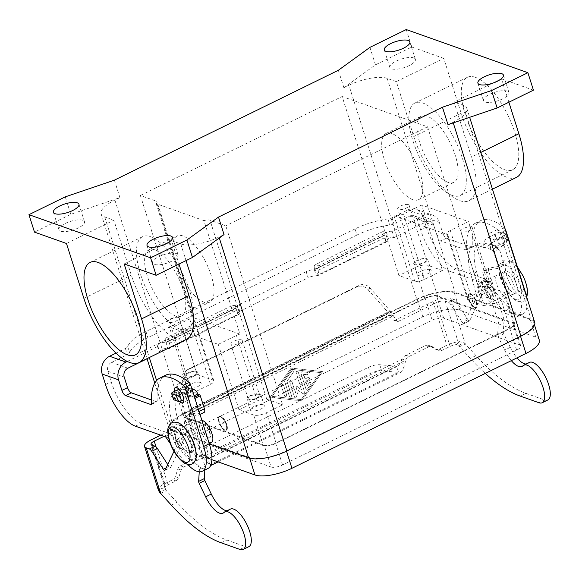<?xml version="1.0" encoding="UTF-8"?>
<svg xmlns="http://www.w3.org/2000/svg" width="579" height="579" viewBox="0 0 579 579"><rect width="100%" height="100%" fill="white"/><g stroke="black" fill="none" stroke-linecap="round" stroke-linejoin="round"><path stroke-width="0.43" stroke-dasharray="2.9 2.17" d="M179.468 401.421A8.511 3.264 63.9 0 1 174.967 393.713A8.511 3.264 63.9 0 1 174.424 391.455M188.805 393.85A8.511 3.264 -116.1 0 0 180.959 384.753A8.511 3.264 -116.1 0 0 180.619 390.941A8.511 3.264 -116.1 0 0 188.457 400.038A8.511 3.264 -116.1 0 0 188.805 393.85M503.954 239.214A8.511 3.264 63.9 0 1 503.607 245.409A8.511 3.264 63.9 0 1 495.762 236.312A8.511 3.264 63.9 0 1 496.109 230.116A8.511 3.264 63.9 0 1 503.954 239.214M490.116 239.084A8.511 3.264 -116.1 0 0 497.962 248.181A8.511 3.264 -116.1 0 0 498.302 241.986A8.511 3.264 -116.1 0 0 490.456 232.888A8.511 3.264 -116.1 0 0 490.116 239.084M176.407 253.479A13.382 4.509 -17.6 0 0 161.324 255.563A13.382 4.509 -17.6 0 0 152.552 262.967A13.382 4.509 -17.6 0 0 154.209 264.371A13.382 4.509 -17.6 0 0 169.292 262.287A13.382 4.509 -17.6 0 0 178.064 254.876A13.382 4.509 -17.6 0 0 176.407 253.479M82.826 220.288A13.382 4.509 -17.6 0 0 67.743 222.365A13.382 4.509 -17.6 0 0 58.978 229.776A13.382 4.509 -17.6 0 0 60.636 231.173A13.382 4.509 -17.6 0 0 75.719 229.096A13.382 4.509 -17.6 0 0 84.483 221.685A13.382 4.509 -17.6 0 0 82.826 220.288M413.71 57.929A13.382 4.509 -17.6 0 0 398.627 60.013A13.382 4.509 -17.6 0 0 389.862 67.425A13.382 4.509 -17.6 0 0 391.52 68.821A13.382 4.509 -17.6 0 0 406.603 66.744A13.382 4.509 -17.6 0 0 415.367 59.333A13.382 4.509 -17.6 0 0 413.71 57.929M507.291 91.127A13.382 4.509 -17.6 0 0 492.208 93.205A13.382 4.509 -17.6 0 0 483.443 100.616A13.382 4.509 -17.6 0 0 485.101 102.013A13.382 4.509 -17.6 0 0 500.184 99.935A13.382 4.509 -17.6 0 0 508.948 92.524A13.382 4.509 -17.6 0 0 507.291 91.127M470.112 293.857A7.788 2.982 63.9 0 1 475.591 300.856A7.788 2.982 63.9 0 1 475.757 307.833A7.788 2.982 63.9 0 1 474.541 307.833A7.788 2.982 63.9 0 1 469.055 300.841A7.788 2.982 63.9 0 1 468.896 293.857A7.788 2.982 63.9 0 1 470.112 293.857M470.51 293.662A7.788 2.982 63.9 0 1 475.996 300.653A7.788 2.982 63.9 0 1 476.155 307.637A7.788 2.982 63.9 0 1 474.946 307.637A7.788 2.982 63.9 0 1 469.46 300.639A7.788 2.982 63.9 0 1 469.301 293.662A7.788 2.982 63.9 0 1 470.51 293.662M472.464 301.283L472.189 300.407L472.464 301.283M485.81 281.618A12.166 4.661 63.9 0 1 494.379 292.54A12.166 4.661 63.9 0 1 494.632 303.454A12.166 4.661 63.9 0 1 492.736 303.447A12.166 4.661 63.9 0 1 484.167 292.518A12.166 4.661 63.9 0 1 483.914 281.611A12.166 4.661 63.9 0 1 485.81 281.618M505.887 296.991A12.166 4.661 -116.1 0 0 507.783 296.998A12.166 4.661 -116.1 0 0 508.275 288.154A12.166 4.661 -116.1 0 0 498.968 275.163A12.166 4.661 -116.1 0 0 497.071 275.155A12.166 4.661 -116.1 0 0 497.325 286.062A12.166 4.661 -116.1 0 0 505.887 296.991M504.613 272.391A12.166 4.661 63.9 0 1 513.928 285.382A12.166 4.661 63.9 0 1 513.435 294.226A12.166 4.661 63.9 0 1 511.539 294.219A12.166 4.661 63.9 0 1 502.97 283.29A12.166 4.661 63.9 0 1 502.717 272.383A12.166 4.661 63.9 0 1 504.613 272.391M507.038 271.204A12.166 4.661 63.9 0 1 515.6 282.125A12.166 4.661 63.9 0 1 515.853 293.039A12.166 4.661 63.9 0 1 513.964 293.032A12.166 4.661 63.9 0 1 505.395 282.103A12.166 4.661 63.9 0 1 505.141 271.196A12.166 4.661 63.9 0 1 507.038 271.204M470.647 294.096A7.295 2.794 63.9 0 1 475.793 300.653A7.295 2.794 63.9 0 1 475.945 307.203A7.295 2.794 63.9 0 1 474.809 307.196A7.295 2.794 63.9 0 1 469.663 300.639A7.295 2.794 63.9 0 1 469.511 294.096A7.295 2.794 63.9 0 1 470.647 294.096M470.691 294.081A7.295 2.794 63.9 0 1 475.829 300.639A7.295 2.794 63.9 0 1 475.981 307.181A7.295 2.794 63.9 0 1 474.845 307.181A7.295 2.794 63.9 0 1 469.707 300.624A7.295 2.794 63.9 0 1 469.555 294.074A7.295 2.794 63.9 0 1 470.691 294.081M490.985 299.256A7.295 2.794 -116.1 0 0 492.121 299.263A7.295 2.794 -116.1 0 0 491.969 292.713A7.295 2.794 -116.1 0 0 486.83 286.156A7.295 2.794 -116.1 0 0 485.694 286.156A7.295 2.794 -116.1 0 0 485.846 292.699A7.295 2.794 -116.1 0 0 490.985 299.256M487.192 285.983A7.295 2.794 63.9 0 1 492.338 292.54A7.295 2.794 63.9 0 1 492.49 299.082A7.295 2.794 63.9 0 1 491.354 299.082A7.295 2.794 63.9 0 1 486.208 292.525A7.295 2.794 63.9 0 1 486.056 285.975A7.295 2.794 63.9 0 1 487.192 285.983M225.245 430.154A7.788 2.982 63.9 0 1 219.767 423.162A7.788 2.982 63.9 0 1 219.6 416.178A7.788 2.982 63.9 0 1 220.816 416.178A7.788 2.982 63.9 0 1 226.295 423.177A7.788 2.982 63.9 0 1 226.461 430.154A7.788 2.982 63.9 0 1 225.245 430.154M224.84 430.349A7.788 2.982 63.9 0 1 219.361 423.358A7.788 2.982 63.9 0 1 219.195 416.373A7.788 2.982 63.9 0 1 220.411 416.381A7.788 2.982 63.9 0 1 225.89 423.372A7.788 2.982 63.9 0 1 226.056 430.356A7.788 2.982 63.9 0 1 224.84 430.349M222.893 422.728L223.168 423.604L222.893 422.728M211.444 442.399A12.166 4.661 63.9 0 1 209.547 442.399A12.166 4.661 63.9 0 1 200.978 431.471A12.166 4.661 63.9 0 1 200.725 420.564A12.166 4.661 63.9 0 1 201.897 420.39M189.463 427.02A12.166 4.661 -116.1 0 0 187.567 427.02A12.166 4.661 -116.1 0 0 187.82 437.927A12.166 4.661 -116.1 0 0 196.39 448.855A12.166 4.661 -116.1 0 0 198.286 448.855A12.166 4.661 -116.1 0 0 198.778 440.011A12.166 4.661 -116.1 0 0 189.463 427.02M190.744 451.627A12.166 4.661 63.9 0 1 182.175 440.699A12.166 4.661 63.9 0 1 181.922 429.792A12.166 4.661 63.9 0 1 183.818 429.792A12.166 4.661 63.9 0 1 193.125 442.783A12.166 4.661 63.9 0 1 192.633 451.627A12.166 4.661 63.9 0 1 190.744 451.627M188.32 452.814A12.166 4.661 63.9 0 1 179.751 441.886A12.166 4.661 63.9 0 1 179.497 430.979A12.166 4.661 63.9 0 1 181.393 430.979A12.166 4.661 63.9 0 1 189.963 441.907A12.166 4.661 63.9 0 1 190.216 452.814A12.166 4.661 63.9 0 1 188.32 452.814M224.703 429.915A7.295 2.794 63.9 0 1 219.564 423.358A7.295 2.794 63.9 0 1 219.412 416.815A7.295 2.794 63.9 0 1 220.548 416.815A7.295 2.794 63.9 0 1 225.687 423.372A7.295 2.794 63.9 0 1 225.839 429.915A7.295 2.794 63.9 0 1 224.703 429.915M220.512 416.837A7.295 2.794 -116.1 0 0 219.369 416.829A7.295 2.794 -116.1 0 0 219.521 423.379A7.295 2.794 -116.1 0 0 224.666 429.936A7.295 2.794 -116.1 0 0 225.803 429.936A7.295 2.794 -116.1 0 0 225.651 423.394A7.295 2.794 -116.1 0 0 220.512 416.837M208.52 437.854A7.295 2.794 63.9 0 1 203.381 431.297A7.295 2.794 63.9 0 1 203.229 424.754A7.295 2.794 63.9 0 1 204.365 424.754A7.295 2.794 63.9 0 1 209.511 431.312A7.295 2.794 63.9 0 1 209.663 437.854A7.295 2.794 63.9 0 1 208.52 437.854M208.158 438.035A7.295 2.794 63.9 0 1 203.019 431.478A7.295 2.794 63.9 0 1 202.867 424.928A7.295 2.794 63.9 0 1 204.003 424.935A7.295 2.794 63.9 0 1 209.142 431.493A7.295 2.794 63.9 0 1 209.294 438.035A7.295 2.794 63.9 0 1 208.158 438.035M478.913 286.467A5.985 2.019 162.4 0 1 478.167 285.845A5.985 2.019 162.4 0 1 482.09 282.53A5.985 2.019 162.4 0 1 488.835 281.597A5.985 2.019 162.4 0 1 489.581 282.226A5.985 2.019 162.4 0 1 485.658 285.541A5.985 2.019 162.4 0 1 478.913 286.467M471.523 227.019A5.985 2.019 -17.6 0 0 464.778 227.945A5.985 2.019 -17.6 0 0 460.855 231.26A5.985 2.019 -17.6 0 0 461.601 231.889A5.985 2.019 -17.6 0 0 468.346 230.956A5.985 2.019 -17.6 0 0 472.269 227.641A5.985 2.019 -17.6 0 0 471.523 227.019M493.388 291.982A7.295 2.461 -17.6 0 0 485.166 293.112A7.295 2.461 -17.6 0 0 480.382 297.157A7.295 2.461 -17.6 0 0 481.287 297.917A7.295 2.461 -17.6 0 0 489.516 296.788A7.295 2.461 -17.6 0 0 494.292 292.742A7.295 2.461 -17.6 0 0 493.388 291.982M477.82 287.003A7.295 2.461 162.4 0 1 476.915 286.243A7.295 2.461 162.4 0 1 481.699 282.197A7.295 2.461 162.4 0 1 489.928 281.061A7.295 2.461 162.4 0 1 490.833 281.828A7.295 2.461 162.4 0 1 486.049 285.867A7.295 2.461 162.4 0 1 477.82 287.003M185.743 376.922A5.985 2.019 162.4 0 1 184.998 376.292A5.985 2.019 162.4 0 1 188.92 372.977A5.985 2.019 162.4 0 1 195.666 372.051A5.985 2.019 162.4 0 1 196.411 372.673A5.985 2.019 162.4 0 1 192.489 375.988A5.985 2.019 162.4 0 1 185.743 376.922M178.354 317.466A5.985 2.019 -17.6 0 0 171.608 318.399A5.985 2.019 -17.6 0 0 167.686 321.714A5.985 2.019 -17.6 0 0 168.424 322.337A5.985 2.019 -17.6 0 0 175.169 321.41A5.985 2.019 -17.6 0 0 179.092 318.095A5.985 2.019 -17.6 0 0 178.354 317.466M200.218 382.429A7.295 2.461 -17.6 0 0 191.989 383.566A7.295 2.461 -17.6 0 0 187.212 387.604A7.295 2.461 -17.6 0 0 188.11 388.371A7.295 2.461 -17.6 0 0 196.339 387.235A7.295 2.461 -17.6 0 0 201.123 383.189A7.295 2.461 -17.6 0 0 200.218 382.429M184.65 377.45A7.295 2.461 162.4 0 1 183.746 376.69A7.295 2.461 162.4 0 1 188.53 372.652A7.295 2.461 162.4 0 1 196.759 371.515A7.295 2.461 162.4 0 1 197.663 372.275A7.295 2.461 162.4 0 1 192.879 376.321A7.295 2.461 162.4 0 1 184.65 377.45M248.905 399.322A5.985 2.019 162.4 0 1 248.167 398.699A5.985 2.019 162.4 0 1 252.089 395.385A5.985 2.019 162.4 0 1 258.835 394.451A5.985 2.019 162.4 0 1 259.573 395.081A5.985 2.019 162.4 0 1 255.65 398.395A5.985 2.019 162.4 0 1 248.905 399.322M241.515 339.873A5.985 2.019 -17.6 0 0 234.77 340.807A5.985 2.019 -17.6 0 0 230.847 344.121A5.985 2.019 -17.6 0 0 231.593 344.744A5.985 2.019 -17.6 0 0 238.338 343.81A5.985 2.019 -17.6 0 0 242.261 340.503A5.985 2.019 -17.6 0 0 241.515 339.873M263.387 404.837A7.295 2.461 -17.6 0 0 255.158 405.973A7.295 2.461 -17.6 0 0 250.374 410.012A7.295 2.461 -17.6 0 0 251.279 410.779A7.295 2.461 -17.6 0 0 259.508 409.642A7.295 2.461 -17.6 0 0 264.292 405.597A7.295 2.461 -17.6 0 0 263.387 404.837M247.819 399.857A7.295 2.461 162.4 0 1 246.915 399.097A7.295 2.461 162.4 0 1 251.691 395.052A7.295 2.461 162.4 0 1 259.92 393.923A7.295 2.461 162.4 0 1 260.825 394.683A7.295 2.461 162.4 0 1 256.041 398.721A7.295 2.461 162.4 0 1 247.819 399.857M415.744 264.06A5.985 2.019 162.4 0 1 415.005 263.438A5.985 2.019 162.4 0 1 418.928 260.123A5.985 2.019 162.4 0 1 425.674 259.189A5.985 2.019 162.4 0 1 426.412 259.819A5.985 2.019 162.4 0 1 422.489 263.134A5.985 2.019 162.4 0 1 415.744 264.06M408.361 204.611A5.985 2.019 -17.6 0 0 401.616 205.545A5.985 2.019 -17.6 0 0 397.693 208.86A5.985 2.019 -17.6 0 0 398.432 209.482A5.985 2.019 -17.6 0 0 405.177 208.549A5.985 2.019 -17.6 0 0 409.1 205.241A5.985 2.019 -17.6 0 0 408.361 204.611M430.226 269.575A7.295 2.461 -17.6 0 0 421.997 270.711A7.295 2.461 -17.6 0 0 417.213 274.75A7.295 2.461 -17.6 0 0 418.118 275.517A7.295 2.461 -17.6 0 0 426.347 274.381A7.295 2.461 -17.6 0 0 431.131 270.335A7.295 2.461 -17.6 0 0 430.226 269.575M414.658 264.596A7.295 2.461 162.4 0 1 413.753 263.836A7.295 2.461 162.4 0 1 418.537 259.79A7.295 2.461 162.4 0 1 426.759 258.661A7.295 2.461 162.4 0 1 427.664 259.421A7.295 2.461 162.4 0 1 422.887 263.459A7.295 2.461 162.4 0 1 414.658 264.596M452.228 195.456A51.48 19.715 63.9 0 1 415.975 149.208A51.48 19.715 63.9 0 1 414.897 103.04A51.48 19.715 63.9 0 1 422.923 103.062A51.48 19.715 63.9 0 1 459.176 149.31A51.48 19.715 63.9 0 1 460.254 195.47A51.48 19.715 63.9 0 1 452.228 195.456M475.381 77.325A51.48 19.715 -116.1 0 0 467.354 77.304A51.48 19.715 -116.1 0 0 468.433 123.472A51.48 19.715 -116.1 0 0 504.685 169.719A51.48 19.715 -116.1 0 0 512.712 169.734A51.48 19.715 -116.1 0 0 511.633 123.566A51.48 19.715 -116.1 0 0 475.381 77.325M412.769 199.683A36.882 14.12 63.9 0 1 386.794 166.549A36.882 14.12 63.9 0 1 386.019 133.474A36.882 14.12 63.9 0 1 391.766 133.481A36.882 14.12 63.9 0 1 417.741 166.614A36.882 14.12 63.9 0 1 418.516 199.69A36.882 14.12 63.9 0 1 412.769 199.683M448.074 182.356A36.882 14.12 63.9 0 1 422.098 149.223A36.882 14.12 63.9 0 1 421.331 116.147A36.882 14.12 63.9 0 1 427.078 116.162A36.882 14.12 63.9 0 1 453.053 149.295A36.882 14.12 63.9 0 1 453.82 182.371A36.882 14.12 63.9 0 1 448.074 182.356M179.852 329.096A51.48 19.715 63.9 0 1 143.599 282.856A51.48 19.715 63.9 0 1 142.521 236.688A51.48 19.715 63.9 0 1 150.547 236.71A51.48 19.715 63.9 0 1 186.8 282.95A51.48 19.715 63.9 0 1 187.878 329.118A51.48 19.715 63.9 0 1 179.852 329.096M175.698 316.004A36.882 14.12 63.9 0 1 149.722 282.87A36.882 14.12 63.9 0 1 148.955 249.795A36.882 14.12 63.9 0 1 154.702 249.802A36.882 14.12 63.9 0 1 180.677 282.936A36.882 14.12 63.9 0 1 181.444 316.011A36.882 14.12 63.9 0 1 175.698 316.004M203.946 302.144A36.882 14.12 63.9 0 1 177.97 269.011A36.882 14.12 63.9 0 1 177.196 235.935A36.882 14.12 63.9 0 1 182.95 235.942A36.882 14.12 63.9 0 1 208.918 269.076A36.882 14.12 63.9 0 1 209.692 302.151A36.882 14.12 63.9 0 1 203.946 302.144M186.583 339.236A59.992 22.972 63.9 0 1 131.31 275.148L113.882 220.215L66.469 243.477M124.159 263.944L171.579 240.683L178.998 264.075M171.579 240.683L180.749 243.933A29.196 9.843 -17.6 0 0 218.992 237.035L224.037 234.56M114.389 180.163L119.933 197.627L70.804 214.317L34.494 232.136M119.933 197.627L114.888 200.102A29.196 9.843 -17.6 0 0 101.101 213.912A29.196 9.843 -17.6 0 0 104.712 216.966L113.882 220.215M516.461 177.377A59.992 22.972 63.9 0 1 461.188 113.289L443.76 58.356L396.347 81.625L413.775 136.55A59.992 22.972 -116.1 0 0 469.048 200.645A59.992 22.972 -116.1 0 0 471.465 157.018L454.037 102.085L501.45 78.824L508.876 102.215M443.76 58.356L411.785 47.015L375.467 64.834L343.883 87.74L348.927 85.272L416.8 299.227L182.761 414.057A29.196 9.843 -17.6 0 0 168.967 427.867A29.196 9.843 -17.6 0 0 172.585 430.921L209.374 443.97M406.241 29.551L411.785 47.015M533.433 90.165L501.45 78.824M447.994 124.673L453.039 122.198A29.196 9.843 -17.6 0 0 466.826 108.389A29.196 9.843 -17.6 0 0 463.207 105.342L454.037 102.085M534.699 322.344A29.196 9.843 -17.6 0 0 531.081 319.297L455.051 292.323A29.196 9.843 -17.6 0 0 416.8 299.227M396.347 81.625L387.177 78.368A29.196 9.843 -17.6 0 0 348.927 85.272M156.192 203.67L192.206 317.198A7.295 2.461 162.4 0 1 189.644 318.848L171.493 327.757L218.276 344.353L236.435 335.444A7.295 2.461 162.4 0 1 239.93 334.126L203.924 220.599L156.192 203.67A7.295 2.461 -17.6 0 0 157.083 201.868A7.295 2.461 -17.6 0 0 156.178 201.108L140.386 195.507L197.178 374.526L181.039 382.451A9.734 3.279 -17.6 0 0 176.436 387.047A9.734 3.279 -17.6 0 0 177.644 388.068L192.264 393.257L171.493 327.757M239.93 334.126L192.206 317.198M421.671 205.002L403.512 213.912A7.295 2.461 162.4 0 1 393.952 215.634L447.762 234.727A7.295 2.461 162.4 0 1 446.858 233.959A7.295 2.461 162.4 0 1 450.303 230.507L468.462 221.598L421.671 205.002L442.45 270.502L424.291 279.411A7.295 2.461 162.4 0 1 414.73 281.133L398.938 275.532L342.146 96.505L427.541 126.794L484.326 305.821L500.466 297.903A9.734 3.279 -17.6 0 0 505.062 293.3A9.734 3.279 -17.6 0 0 503.86 292.279L489.241 287.097L468.462 221.598M192.264 393.257L210.423 384.347A7.295 2.461 -17.6 0 0 213.875 380.895A7.295 2.461 -17.6 0 0 212.971 380.128L197.178 374.526M218.276 344.353L239.055 409.852L253.674 415.034A9.734 3.279 -17.6 0 0 266.427 412.74L282.566 404.815L225.781 225.796L209.989 220.194A7.295 2.461 -17.6 0 0 203.924 220.599M263.373 445.606L187.343 418.631A9.734 3.279 162.4 0 1 186.134 417.618A9.734 3.279 162.4 0 1 190.73 413.015L424.776 298.178A9.734 3.279 162.4 0 1 437.521 295.876L513.559 322.85A9.734 3.279 162.4 0 1 514.76 323.864A9.734 3.279 162.4 0 1 510.164 328.467L276.125 443.304A9.734 3.279 162.4 0 1 263.373 445.606L253.674 415.034M442.45 270.502L427.83 265.312A9.734 3.279 -17.6 0 0 415.078 267.614L398.938 275.532M489.241 287.097L471.082 296.007A7.295 2.461 -17.6 0 0 467.629 299.459A7.295 2.461 -17.6 0 0 468.534 300.219L484.326 305.821M239.055 409.852L257.214 400.943A7.295 2.461 162.4 0 1 266.774 399.213L282.566 404.815M140.386 195.507L342.146 96.505M520.441 335.986A28.219 9.51 -17.6 0 0 533.773 322.641A28.219 9.51 -17.6 0 0 530.277 319.688L454.24 292.721A28.219 9.51 -17.6 0 0 417.271 299.394L183.225 414.224A28.219 9.51 -17.6 0 0 169.893 427.57A28.219 9.51 -17.6 0 0 173.389 430.523L249.426 457.49A28.219 9.51 -17.6 0 0 286.395 450.824L520.55 336.327M211.936 459.697L178.933 447.987A28.219 9.51 162.4 0 1 175.437 445.041A28.219 9.51 162.4 0 1 188.768 431.688L422.808 316.858A28.219 9.51 162.4 0 1 459.784 310.185L535.814 337.152A28.219 9.51 162.4 0 1 539.31 340.105M264.183 445.208L188.146 418.233A8.757 2.953 162.4 0 1 187.06 417.321A8.757 2.953 162.4 0 1 191.2 413.182L425.239 298.344A8.757 2.953 162.4 0 1 436.718 296.274L512.748 323.241A8.757 2.953 162.4 0 1 513.834 324.16A8.757 2.953 162.4 0 1 509.694 328.3L275.655 443.138A8.757 2.953 162.4 0 1 264.183 445.208L271.102 467.036A8.757 2.953 -17.6 0 0 282.581 464.966L516.62 350.136A8.757 2.953 -17.6 0 0 520.76 345.989A8.757 2.953 -17.6 0 0 519.674 345.077L443.644 318.103A8.757 2.953 -17.6 0 0 432.166 320.173L198.127 435.01A8.757 2.953 -17.6 0 0 193.987 439.15A8.757 2.953 -17.6 0 0 195.072 440.069L271.102 467.036M427.541 126.794L225.781 225.796M369.923 47.369L375.467 64.834M338.346 70.276L343.883 87.74M65.268 196.853L70.804 214.317M318.276 275.119L316.286 275.828L314.346 269.72L314.759 269.539L314.274 267.744L317.545 268.909L318.016 270.386A7.295 2.794 63.9 0 1 318.276 275.119L314.759 269.539L314.346 269.72A7.295 2.461 -17.6 0 0 306.161 271.681L308.1 277.797L241.255 310.597A7.295 2.461 162.4 0 0 237.803 314.05A7.295 2.461 162.4 0 0 237.918 314.281L238.816 314.404L239.322 313.861A7.295 2.794 -116.1 0 0 239.055 309.121L238.591 307.652A2.432 2.092 -70.5 0 0 235.877 306.457L168.294 339.62L165.015 338.454L232.606 305.292A2.432 2.092 -70.5 0 1 235.313 306.486L235.979 308.173A7.295 2.461 162.4 0 1 235.863 307.934A7.295 2.461 162.4 0 1 239.315 304.482L306.161 271.681M416.236 209.33A13.621 11.718 109.5 0 0 407.804 209.945L391.997 217.704A4.864 1.643 -17.6 0 1 387.894 218.942A38.923 13.122 162.4 0 0 355.065 228.9L357.004 235.016A38.923 13.122 162.4 0 1 389.833 225.057A4.864 1.643 -17.6 0 0 393.937 223.812L409.744 216.061A6.81 5.855 -70.5 0 1 413.956 215.75A6.81 5.855 -70.5 0 1 417.329 219.398L420.68 229.95A38.923 14.909 -116.1 0 0 450.476 271.522L480.418 282.147A2.432 0.934 63.9 0 1 481.562 283.24A97.315 37.266 -116.1 0 0 503.969 311.003A34.06 13.042 -116.1 0 0 517.431 316.655L523.083 313.883A34.06 13.042 -116.1 0 1 509.614 308.231A97.315 37.266 -116.1 0 1 487.207 280.468A2.432 0.934 63.9 0 0 486.071 279.375L456.122 268.75A38.923 14.909 -116.1 0 1 426.325 227.178L422.981 216.626A13.621 11.718 109.5 0 0 416.236 209.33L432.607 215.142A13.621 11.718 -70.5 0 0 424.175 215.757L392.229 231.426L394.169 237.542A4.864 1.643 -17.6 0 0 388.69 238.302A4.864 1.643 -17.6 0 0 385.498 240.994A4.864 1.643 -17.6 0 0 386.099 241.501L386.186 241.53A7.295 2.794 -116.1 0 0 387.329 241.537A7.295 2.794 -116.1 0 0 387.619 236.232L386.461 232.57L318.87 265.732A2.432 2.092 109.5 0 0 317.545 268.909M386.461 232.57L383.182 231.412L386.099 241.501M383.182 231.412L315.598 264.574A2.432 2.092 109.5 0 0 314.274 267.744M386.186 241.53L316.286 275.828A7.295 2.461 -17.6 0 0 308.1 277.797M432.607 215.142A13.621 11.718 -70.5 0 1 439.352 222.437L442.703 232.99L437.051 235.762L433.707 225.209A6.81 5.855 109.5 0 0 430.335 221.562A6.81 5.855 109.5 0 0 426.115 221.866L394.169 237.542M517.431 316.655A34.06 13.042 -116.1 0 0 518.806 291.888L500.104 232.939A2.432 0.934 -116.1 0 0 498.642 230.58A72.983 27.951 -116.1 0 0 475.2 223.328A72.983 27.951 -116.1 0 0 466.703 249.064A2.432 0.934 63.9 0 1 466.421 249.918A2.432 0.934 63.9 0 1 466.044 249.918L440.778 240.958A4.864 1.86 63.9 0 1 437.051 235.762M523.083 313.883A34.06 13.042 -116.1 0 0 526.072 295.145M504.931 228.517A2.432 0.934 -116.1 0 0 504.295 227.808A72.983 27.951 -116.1 0 0 480.845 220.556A72.983 27.951 -116.1 0 0 472.355 246.292A2.432 0.934 63.9 0 1 472.073 247.146A2.432 0.934 63.9 0 1 471.69 247.146L446.423 238.186A4.864 1.86 63.9 0 1 442.703 232.99M392.229 231.426A4.864 1.643 -17.6 0 0 386.75 232.186A4.864 1.643 -17.6 0 0 383.559 234.879A4.864 1.643 -17.6 0 0 384.159 235.392M355.065 228.9L145.966 331.499A38.923 13.122 -17.6 0 0 127.691 346.618A4.864 1.643 162.4 0 1 125.404 348.507L116.024 353.11M127.308 361.419L157.922 346.394A4.864 1.643 162.4 0 1 157.322 345.887A4.864 1.643 162.4 0 1 160.506 343.195A4.864 1.643 162.4 0 1 165.992 342.435L165.015 338.454M357.004 235.016L147.898 337.615A38.923 13.122 -17.6 0 0 129.631 352.734A4.864 1.643 162.4 0 1 127.344 354.623L111.537 362.374A6.81 5.855 -70.5 0 0 107.832 371.262L111.175 381.814A38.923 14.909 -116.1 0 0 140.972 423.379L170.921 434.004A2.432 0.934 63.9 0 1 172.064 435.104A97.315 37.266 -116.1 0 0 194.464 462.867A34.06 13.042 -116.1 0 0 207.933 468.512M166.079 342.471L235.979 308.173L236.565 310.004L237.918 314.281L168.019 348.58A7.295 2.794 63.9 0 0 169.155 348.587A7.295 2.794 63.9 0 0 169.452 343.275L168.294 339.62M147.059 358.792L159.862 352.51A4.864 1.643 162.4 0 1 159.261 352.003A4.864 1.643 162.4 0 1 162.446 349.303A4.864 1.643 162.4 0 1 167.932 348.551L168.019 348.58M165.695 375.192A72.983 27.951 -116.1 0 0 157.206 400.921A2.432 0.934 63.9 0 1 156.923 401.783A2.432 0.934 63.9 0 1 156.54 401.783L151.416 399.966M170.349 443.615A97.315 37.266 -116.1 0 0 187.43 464.249M157.922 346.394L159.862 352.51M547.864 399.966A20.924 8.012 63.9 0 1 544.6 399.959L525.884 393.322A170.298 65.21 63.9 0 1 475.967 355.629L465.313 343.919L463.714 342.667L459.48 341.632A13.621 4.596 -17.6 0 0 446.858 345.243L438.925 349.137A4.864 4.183 -70.5 0 1 435.915 349.354A4.864 4.183 -70.5 0 1 435.336 349.094L429.205 345.612A4.864 4.183 109.5 0 0 428.634 345.352A4.864 4.183 109.5 0 0 425.616 345.569L405.893 355.253A7.295 6.275 109.5 0 0 402.282 359.125L398.49 365.805L396.615 366.203L379.73 364.727A9.734 3.279 -17.6 0 0 368.468 367.318L206.11 446.981L208.049 453.096A9.734 3.279 -17.6 0 0 203.453 457.7A9.734 3.279 -17.6 0 0 203.721 458.148L209.931 464.865L207.991 458.749L208.237 459.154L398.49 365.805M230.42 509.115A20.924 8.012 -116.1 0 0 229.552 509.744A21.893 8.381 63.9 0 1 228.647 510.396A21.893 8.381 63.9 0 1 227.106 510.743M308.122 377.465A1.216 1.049 -70.5 0 1 308.817 379.643L305.792 381.134L307.239 385.701L309.266 382.893A1.216 1.049 -70.5 0 1 310.872 384.29L307.637 388.791A1.216 1.049 -70.5 0 1 305.821 388.581L301.029 373.477A1.216 1.049 -70.5 0 1 302.245 371.783L307.08 372.326A1.216 1.049 -70.5 0 1 306.667 374.714L303.649 374.374L305.097 378.948L308.122 377.465L305.097 378.948M305.061 378.934L303.606 374.36L306.631 374.7A1.216 1.049 109.5 0 0 307.036 372.311L302.202 371.776A1.216 1.049 109.5 0 0 300.993 373.462L305.784 388.574A1.216 1.049 109.5 0 0 307.601 388.777L310.836 384.275A1.216 1.049 109.5 0 0 309.222 382.878L307.203 385.694L305.755 381.12L308.781 379.629A1.216 1.049 109.5 0 0 308.086 377.45M281.488 386.121A1.216 1.049 -70.5 0 1 283.507 385.129L286.627 394.95A1.216 1.049 -70.5 0 1 284.607 395.935L281.452 386.106L284.571 395.927A1.216 1.049 109.5 0 0 286.583 394.936L283.471 385.115A1.216 1.049 109.5 0 0 281.452 386.106M301.123 399.597L272.116 396.362L291.534 369.366L320.534 372.601L301.16 399.611L272.152 396.376L291.57 369.38L320.578 372.615L301.16 399.611M322.554 371.609L291.136 368.106L270.096 397.353L301.521 400.856L322.554 371.609L301.558 400.871L270.14 397.36L291.172 368.121L322.597 371.624M291.57 371.204A1.216 1.049 -70.5 0 1 293.177 372.601L286.945 381.257L291.461 395.486A1.216 1.049 -70.5 0 1 289.442 396.477L284.73 381.619A1.216 1.049 -70.5 0 1 284.933 380.425L291.57 371.204L284.897 380.41A1.216 1.049 109.5 0 0 284.687 381.604L289.399 396.463A1.216 1.049 109.5 0 0 291.418 395.471L286.909 381.243L293.133 372.586A1.216 1.049 109.5 0 0 291.526 371.19M298.199 390.384L302.94 393.619A1.216 1.049 109.5 0 0 304.568 392.077L298.178 371.928A1.216 1.049 109.5 0 0 296.159 372.919L301.478 389.703L297.02 386.663L295.428 392.671L291.744 381.054A1.216 1.049 109.5 0 0 289.724 382.046L294.479 397.028A1.216 1.049 109.5 0 0 296.506 396.774L298.199 390.384L296.549 396.789A1.216 1.049 -70.5 0 1 294.516 397.042L289.761 382.06A1.216 1.049 -70.5 0 1 291.78 381.069L295.464 392.685L297.056 386.678L301.521 389.718L296.195 372.934A1.216 1.049 -70.5 0 1 298.214 371.942L304.605 392.092A1.216 1.049 -70.5 0 1 302.983 393.633L298.236 390.398M511.337 360.637A21.893 8.381 63.9 0 1 504.649 350.107L498.157 336.616A2.432 0.934 63.9 0 1 497.658 334.669L498.418 322.481L483.183 274.446A4.864 1.86 63.9 0 1 483.378 270.907A4.864 1.86 63.9 0 1 483.581 270.842L497.39 268.461A4.864 1.86 -116.1 0 0 497.593 268.395A4.864 1.86 -116.1 0 0 497.788 264.856L493.648 251.807A0.97 0.369 -116.1 0 0 492.903 250.772L491.035 250.106L490.84 249.506A7.295 6.275 -70.5 0 1 494.821 239.988L504.656 235.161A2.432 0.818 -17.6 0 0 505.807 234.01A2.432 0.818 -17.6 0 0 505.503 233.757L501.059 232.179A2.432 0.818 -17.6 0 0 497.868 232.751L488.032 237.578A7.295 6.275 109.5 0 0 484.058 247.095L484.247 247.696L480.505 246.372A43.794 16.769 -116.1 0 0 473.68 246.357A43.794 16.769 -116.1 0 0 470.908 274.808L476.611 295.536A2.432 0.934 63.9 0 1 476.655 296.904L464.076 323.437A2.432 0.934 63.9 0 1 463.873 323.654A2.432 0.934 63.9 0 1 462.317 322.496L450.766 304.568A4.864 1.86 -116.1 0 0 448.407 302.26L445.208 301.131A6.81 2.294 -17.6 0 0 436.284 302.737L398.084 321.483A1.216 1.049 -70.5 0 1 397.332 321.533L394.053 320.375A1.216 1.049 109.5 0 1 393.575 319.984L390.188 314.715L393.459 315.873L390.26 310.959L388.111 312.486L189.275 410.048L182.204 380.642A9.734 8.975 54.5 0 1 185.519 371.125A9.734 8.975 54.5 0 1 186.677 370.43L356.78 286.967A9.734 8.975 -125.5 0 1 367.897 289.529L390.188 314.715L189.449 413.211L189.275 410.048L191.425 408.521L192.72 414.369L189.449 413.211L189.869 419.941A1.216 1.049 -70.5 0 1 189.145 421.23L160.738 435.169M160.651 493.402L166.303 490.63L164.827 487.684L158.299 489.414A13.621 4.596 -17.6 0 1 164.798 483.639L172.737 479.745A4.864 4.183 109.5 0 0 175.328 476.669L177.905 468.918A4.864 4.183 -70.5 0 1 180.503 465.842L200.225 456.158A7.295 6.275 -70.5 0 1 204.749 455.832A7.295 6.275 -70.5 0 1 204.995 455.926L206.413 456.433L204.995 455.926L402.282 359.125L405.553 360.283A7.295 6.275 -70.5 0 1 409.165 356.411L428.894 346.734A4.864 4.183 -70.5 0 1 431.905 346.51A4.864 4.183 -70.5 0 1 432.477 346.778L438.614 350.252A4.864 4.183 109.5 0 0 439.186 350.512A4.864 4.183 109.5 0 0 442.197 350.295L450.136 346.401A6.81 2.294 162.4 0 1 456.447 344.599L458.713 345.598L459.661 346.691L465.313 343.919L450.86 298.359L454.052 299.488A4.864 1.86 63.9 0 1 456.418 301.797L467.962 319.724A2.432 0.934 -116.1 0 0 469.526 320.882A2.432 0.934 -116.1 0 0 469.721 320.665L482.3 294.132A2.432 0.934 -116.1 0 0 482.256 292.764L476.56 272.036A43.794 16.769 63.9 0 1 479.332 243.585A43.794 16.769 63.9 0 1 486.157 243.6L489.899 244.931L489.711 244.324A0.485 0.42 -70.5 0 1 489.972 243.694L499.807 238.866A2.432 0.818 162.4 0 1 502.999 238.287L507.443 239.865A2.432 0.818 162.4 0 1 507.74 240.119A2.432 0.818 162.4 0 1 506.596 241.269L496.76 246.097A0.485 0.42 109.5 0 0 496.493 246.734L496.681 247.334L498.555 248A0.97 0.369 63.9 0 1 499.301 249.035L503.441 262.084A4.864 1.86 63.9 0 1 503.245 265.623A4.864 1.86 63.9 0 1 503.042 265.689L489.226 268.07A4.864 1.86 -116.1 0 0 489.031 268.135A4.864 1.86 -116.1 0 0 488.835 271.674L504.07 319.709L503.31 331.897A2.432 0.934 -116.1 0 0 503.81 333.844L510.294 347.335A21.893 8.381 -116.1 0 0 516.982 357.865M394.053 320.375A1.216 1.049 109.5 0 0 394.806 320.317L433.012 301.572A13.621 4.596 162.4 0 1 450.86 298.359M173.519 399.546A2.432 0.818 -17.6 0 1 174.67 398.395L184.506 393.575A0.485 0.42 -70.5 0 1 185.048 393.814L185.244 394.415L190.889 391.643L187.147 390.311A43.794 16.769 -116.1 0 0 180.322 390.297A43.794 16.769 -116.1 0 0 177.55 418.747L183.254 439.475A2.432 0.934 63.9 0 1 183.297 440.843L170.711 467.383A2.432 0.934 63.9 0 1 170.516 467.593A2.432 0.934 63.9 0 1 168.959 466.442L167.729 464.532M199.248 471.791L199.408 469.193L184.173 421.157A4.864 1.86 -116.1 0 1 184.368 417.618A4.864 1.86 -116.1 0 1 184.571 417.56L198.387 415.172A4.864 1.86 63.9 0 0 198.583 415.107A4.864 1.86 63.9 0 0 198.778 411.568L194.638 398.518A0.97 0.369 63.9 0 0 193.9 397.484L192.025 396.818L191.837 396.217A0.485 0.42 109.5 0 0 191.294 395.978L183.789 399.662M181.886 393.532L189.355 389.87A7.295 6.275 -70.5 0 1 192.011 389.226M190.889 391.643L190.701 391.042A7.295 6.275 109.5 0 0 187.089 387.134A7.295 6.275 109.5 0 0 182.566 387.46L178.962 389.226M174.004 451.294L177.644 443.615A2.432 0.934 -116.1 0 0 177.601 442.247L171.905 421.519A43.794 16.769 63.9 0 1 174.677 393.069A43.794 16.769 63.9 0 1 181.495 393.083L185.244 394.415M204.836 470.032L205.06 466.421L189.825 418.385A4.864 1.86 63.9 0 1 190.021 414.854A4.864 1.86 63.9 0 1 190.223 414.788L204.032 412.4L198.387 415.172M151.85 445.07L166.303 490.63L176.957 502.348A170.298 65.21 -116.1 0 0 226.874 540.033L245.59 546.67A20.924 8.012 -116.1 0 0 248.854 546.677M206.11 446.981A9.734 3.279 162.4 0 0 201.514 451.584A9.734 3.279 162.4 0 0 201.782 452.04L207.991 458.749L206.406 456.447L208.266 457.084L210.85 460.269L211.581 462.737M210.785 465.313L209.931 464.865L398.555 372.311L401.486 371.921L404.822 365.096L405.553 360.283L208.266 457.084A7.295 6.275 109.5 0 0 208.02 456.99A7.295 6.275 109.5 0 0 203.504 457.323L183.775 467A4.864 4.183 109.5 0 0 181.176 470.076L178.607 477.827A4.864 4.183 -70.5 0 1 176.009 480.903L168.076 484.797A6.81 2.294 162.4 0 0 164.827 487.684L151.003 444.354M158.299 489.414L158.4 490.203M164.009 436.334L192.423 422.388A1.216 1.049 109.5 0 0 193.14 421.107L192.72 414.369L393.459 315.873L396.854 321.15A1.216 1.049 -70.5 0 0 397.332 321.533M199.408 469.193L205.06 466.421M192.025 396.818L194.095 395.804M184.354 379.115A9.734 8.975 -125.5 0 1 187.668 369.59A9.734 8.975 -125.5 0 1 188.826 368.903L358.929 285.44A9.734 8.975 54.5 0 1 370.046 288.002L390.26 310.959L191.425 408.521L184.354 379.115L182.204 380.642M368.468 367.318L370.408 373.433L208.049 453.096M207.991 458.749L396.615 366.203L398.555 372.311L381.67 370.835A9.734 3.279 162.4 0 0 370.408 373.433M445.208 301.131L459.661 346.691L470.314 358.401A170.298 65.21 -116.1 0 0 485.289 373.419M526.116 364.032A21.893 8.381 -116.1 0 0 527.657 363.684A21.893 8.381 -116.1 0 0 528.562 363.026A20.924 8.012 63.9 0 1 529.43 362.403M504.07 319.709L498.418 322.481M496.681 247.334L491.035 250.106M489.899 244.931L484.247 247.696M516.041 299.582A19.462 7.455 63.9 0 1 501.139 278.796A19.462 7.455 63.9 0 1 504.96 264.654A19.462 7.455 63.9 0 1 519.855 285.433A19.462 7.455 63.9 0 1 516.041 299.582M510.606 261.882A19.462 7.455 63.9 0 1 525.508 282.661A19.462 7.455 63.9 0 1 521.686 296.81A19.462 7.455 63.9 0 1 506.791 276.024A19.462 7.455 63.9 0 1 510.606 261.882M190.397 459.364A19.462 7.455 63.9 0 1 175.502 438.578A19.462 7.455 63.9 0 1 179.316 424.429A19.462 7.455 63.9 0 1 194.218 445.215A19.462 7.455 63.9 0 1 190.397 459.364M83.897 298.409L131.31 275.148M480.802 152.436L471.465 157.018M461.188 113.289L413.775 136.55M463.207 105.342L531.081 319.297M387.177 78.368L455.051 292.323M210.423 384.347L189.644 318.848M212.971 380.128L156.178 201.108M187.343 418.631L177.644 388.068M424.291 279.411L403.512 213.912M414.73 281.133L393.952 215.634M468.534 300.219L447.762 234.727M257.214 400.943L236.435 335.444M266.774 399.213L209.989 220.194M471.082 296.007L450.303 230.507M190.73 413.015L181.039 382.451M424.776 298.178L415.078 267.614M510.164 328.467L500.466 297.903M513.559 322.85L503.86 292.279M535.814 337.152L530.277 319.688M249.65 458.206L249.426 457.49M178.933 447.987L173.389 430.523M195.072 440.069L188.146 418.233M198.127 435.01L191.2 413.182M432.166 320.173L425.239 298.344M443.644 318.103L436.718 296.274M519.674 345.077L512.748 323.241M516.62 350.136L509.694 328.3M282.581 464.966L275.655 443.138M188.768 431.688L183.225 414.224M422.808 316.858L417.271 299.394M459.784 310.185L454.24 292.721M437.521 295.876L427.83 265.312M276.125 443.304L266.427 412.74M180.749 243.933L186.04 260.622M218.992 237.035L219.303 237.998M104.712 216.966L149.302 357.525M156.62 380.584L172.585 430.921M114.888 200.102L182.761 414.057M453.039 122.198L453.256 122.886M318.016 270.386L387.619 236.232M314.346 269.72L384.253 235.421M384.347 235.067L314.737 269.221M315.598 264.574L318.87 265.732M424.175 215.757L407.804 209.945M422.981 216.626L439.352 222.437M409.744 216.061L426.115 221.866M433.707 225.209L417.329 219.398M505.496 230.29L500.104 232.939M504.295 227.808L498.642 230.58M472.355 246.292L466.703 249.064M471.69 247.146L466.044 249.918M446.423 238.186L440.778 240.958M426.325 227.178L420.68 229.95M456.122 268.75L450.476 271.522M486.071 279.375L480.418 282.147M487.207 280.468L481.562 283.24M509.614 308.231L503.969 311.003M524.198 289.239L518.806 291.888M391.997 217.704L393.937 223.812M387.894 218.942L389.833 225.057M145.966 331.499L147.898 337.615M236.565 310.004L235.798 308.296L239.322 313.861M235.783 307.963L166.173 342.117M169.452 343.275L239.055 309.121M232.606 305.292L235.877 306.457M235.313 306.486L238.591 307.652M239.315 304.482L241.255 310.597M127.916 368.186L111.537 362.374M165.992 342.435L167.932 348.551M107.832 371.262L124.203 377.067M151.553 403.693L157.206 400.921M151.503 404.251L156.54 401.783M135.327 426.151L140.972 423.379M105.53 384.586L111.175 381.814M165.268 436.776L170.921 434.004M166.412 437.876L172.064 435.104M188.819 465.639L194.464 462.867M125.404 348.507L127.344 354.623M127.691 346.618L129.631 352.734M544.6 399.959L538.955 402.731M223.907 512.516L229.552 509.744M164.798 483.639L150.945 439.975M433.012 301.572L446.858 345.243M191.837 396.217L185.048 393.814M184.506 393.575L191.294 395.978M190.701 391.042L197.482 393.445M189.355 389.87L182.566 387.46M207.116 457.106L210.85 460.269M200.225 456.158L203.504 457.323M165.529 489.458L159.399 491.984M156.033 446.836L168.076 484.797M172.737 479.745L176.009 480.903M175.328 476.669L178.607 477.827M177.905 468.918L181.176 470.076M180.503 465.842L183.775 467M189.869 419.941L193.14 421.107M189.145 421.23L192.423 422.388M239.945 549.442L245.59 546.67M184.173 421.157L189.825 418.385M184.571 417.56L190.223 414.788M193.9 397.484L194.53 397.172M181.495 393.083L187.147 390.311M171.905 421.519L177.55 418.747M177.601 442.247L183.254 439.475M177.644 443.615L183.297 440.843M165.066 470.155L170.711 467.383M166.18 467.803L168.959 466.442M171.304 505.12L176.957 502.348M221.229 542.805L226.874 540.033M201.782 452.04L203.721 458.148M174.67 398.395L172.73 392.287M186.677 370.43L188.826 368.903M393.575 319.984L396.854 321.15M450.136 346.401L436.284 302.737M401.081 361.933L404.822 365.096M379.73 364.727L381.67 370.835M458.713 345.598L463.714 342.667M456.447 344.599L459.48 341.632M475.967 355.629L470.314 358.401M489.711 244.324L496.493 246.734M496.76 246.097L489.972 243.694M490.84 249.506L484.058 247.095M488.032 237.578L494.821 239.988M528.562 363.026L522.917 365.798M510.294 347.335L504.649 350.107M503.81 333.844L498.157 336.616M503.31 331.897L497.658 334.669M488.835 271.674L483.183 274.446M489.226 268.07L483.581 270.842M503.042 265.689L497.39 268.461M503.441 262.084L497.788 264.856M499.301 249.035L493.648 251.807M498.555 248L492.903 250.772M486.157 243.6L480.505 246.372M476.56 272.036L470.908 274.808M482.256 292.764L476.611 295.536M482.3 294.132L476.655 296.904M469.721 320.665L464.076 323.437M467.962 319.724L462.317 322.496M456.418 301.797L450.766 304.568M454.052 299.488L448.407 302.26M525.884 393.322L520.239 396.094M499.807 238.866L497.868 232.751M502.999 238.287L501.059 232.179M507.443 239.865L505.503 233.757M506.596 241.269L504.656 235.161M438.925 349.137L442.197 350.295M435.336 349.094L438.614 350.252M429.205 345.612L432.477 346.778M425.616 345.569L428.894 346.734M405.893 355.253L409.165 356.411M394.806 320.317L398.084 321.483M367.897 289.529L370.046 288.002M356.78 286.967L358.929 285.44M517.416 266.933L513.052 262.468L508.919 260.058L503.252 260.203C491.477 268.699 506.958 297.222 517.727 301.406L523.394 301.261L526.789 297.403M175.307 387.525L180.959 384.753M503.607 245.409L497.962 248.181M147.015 245.503L152.552 262.967M53.434 212.312L58.978 229.776M384.318 49.96L389.862 67.425M477.899 83.152L483.443 100.616M475.757 307.833L476.155 307.637M494.632 303.454L507.783 296.998M513.435 294.226L515.853 293.039M492.121 299.263L492.49 299.082M219.6 416.178L219.195 416.373M200.725 420.564L187.567 427.02M181.922 429.792L179.497 430.979M203.229 424.754L202.867 424.928M478.167 285.845L460.855 231.26M480.382 297.157L476.915 286.243M184.998 376.292L167.686 321.714M187.212 387.604L183.746 376.69M248.167 398.699L230.847 344.121M250.374 410.012L246.915 399.097M415.005 263.438L397.693 208.86M417.213 274.75L413.753 263.836M414.897 103.04L467.354 77.304M386.019 133.474L421.331 116.147M90.063 262.425L142.521 236.688M148.955 249.795L177.196 235.935M181.444 316.011L209.692 302.151M135.421 354.855L187.878 329.118M418.516 199.69L453.82 182.371M460.254 195.47L512.712 169.734M492.447 189.159L469.048 200.645M213.875 380.895L157.083 201.868M427.664 259.421L431.131 270.335M409.1 205.241L426.412 259.819M260.825 394.683L264.292 405.597M242.261 340.503L259.573 395.081M197.663 372.275L201.123 383.189M179.092 318.095L196.411 372.673M490.833 281.828L494.292 292.742M472.269 227.641L489.581 282.226M467.629 299.459L446.858 233.959M186.134 417.618L176.436 387.047M514.76 323.864L505.062 293.3M209.294 438.035L209.663 437.854M190.216 452.814L192.633 451.627M198.286 448.855L209.222 443.492M223.154 423.596L222.626 423.365L222.763 422.8M226.056 430.356L226.461 430.154M485.694 286.156L486.056 285.975M502.717 272.383L505.141 271.196M483.914 281.611L497.071 275.155M472.587 301.21L472.732 300.646L472.196 300.414M468.896 293.857L469.301 293.662M534.533 325.043L533.773 322.641M193.987 439.15L187.06 417.321M520.76 345.989L513.834 324.16M175.437 445.041L169.893 427.57M101.101 213.912L147.015 358.654M154.781 383.146L168.967 427.867M466.826 108.389L469.656 117.313M503.412 75.06L508.948 92.524M409.831 41.862L415.367 59.333M78.947 204.221L84.483 221.685M172.52 237.412L178.064 254.876M387.329 241.537L317.668 275.713M384.326 235.421L314.665 269.597M413.956 215.75L430.335 221.562M490.456 232.888L496.109 230.116M475.2 223.328L480.845 220.556M466.421 249.918L472.073 247.146M385.498 240.994L383.559 234.879M235.812 308.289L166.159 342.471M238.816 314.404L169.155 348.587M234.111 305.184L237.383 306.349M235.863 307.934L237.803 314.05M182.812 402.81L188.457 400.038M151.271 404.555L156.923 401.783M157.322 345.887L159.261 352.003M184.81 393.554L191.591 395.956M187.089 387.134L191.888 388.835M206.406 456.447L206.037 456.295M204.749 455.832L208.02 456.99M223.002 513.168L228.647 510.396M184.368 417.618L190.021 414.854M198.583 415.107L200.001 414.412M174.677 393.069L180.322 390.297M164.87 470.365L170.516 467.593M201.514 451.584L203.453 457.7M185.519 371.125L187.668 369.59M218.124 461.89L401.486 371.921M522.012 366.456L527.657 363.684M483.378 270.907L489.031 268.135M497.593 268.395L503.245 265.623M473.68 246.357L479.332 243.585M463.873 323.654L469.526 320.882M505.807 234.01L507.74 240.119M439.186 350.512L435.915 349.354M431.905 346.51L428.634 345.352"/><path stroke-width="0.87" d="M174.424 391.455A8.511 3.264 63.9 0 1 175.307 387.525A8.511 3.264 63.9 0 1 183.152 396.622A8.511 3.264 63.9 0 1 182.812 402.81A8.511 3.264 63.9 0 1 179.468 401.421M148.673 246.9A13.382 4.509 162.4 0 1 147.015 245.503A13.382 4.509 162.4 0 1 155.78 238.092A13.382 4.509 162.4 0 1 170.863 236.015A13.382 4.509 162.4 0 1 172.52 237.412A13.382 4.509 162.4 0 1 163.756 244.823A13.382 4.509 162.4 0 1 148.673 246.9M55.092 213.709A13.382 4.509 162.4 0 1 53.434 212.312A13.382 4.509 162.4 0 1 62.206 204.901A13.382 4.509 162.4 0 1 77.289 202.824A13.382 4.509 162.4 0 1 78.947 204.221A13.382 4.509 162.4 0 1 70.175 211.632A13.382 4.509 162.4 0 1 55.092 213.709M385.976 51.357A13.382 4.509 162.4 0 1 384.318 49.96A13.382 4.509 162.4 0 1 393.09 42.549A13.382 4.509 162.4 0 1 408.173 40.465A13.382 4.509 162.4 0 1 409.831 41.862A13.382 4.509 162.4 0 1 401.059 49.273A13.382 4.509 162.4 0 1 385.976 51.357M479.557 84.548A13.382 4.509 162.4 0 1 477.899 83.152A13.382 4.509 162.4 0 1 486.671 75.74A13.382 4.509 162.4 0 1 501.754 73.663A13.382 4.509 162.4 0 1 503.412 75.06A13.382 4.509 162.4 0 1 494.64 82.471A13.382 4.509 162.4 0 1 479.557 84.548M201.897 420.39A12.166 4.661 63.9 0 1 202.621 420.564A12.166 4.661 63.9 0 1 211.183 431.493A12.166 4.661 63.9 0 1 211.444 442.399L209.222 443.492M127.394 354.84A51.48 19.715 63.9 0 1 91.142 308.593A51.48 19.715 63.9 0 1 90.063 262.425A51.48 19.715 63.9 0 1 98.09 262.446A51.48 19.715 63.9 0 1 134.342 308.694A51.48 19.715 63.9 0 1 135.421 354.855A51.48 19.715 63.9 0 1 127.394 354.84M150.605 257.821L156.142 275.286L124.159 263.944L141.587 318.877A59.992 22.972 63.9 0 1 139.17 362.505A59.992 22.972 63.9 0 1 83.897 298.409L66.469 243.477L34.494 232.136L28.95 214.671L150.605 257.821L186.916 240.003L218.5 217.089L442.45 107.209L491.578 90.519L527.896 72.701L406.241 29.551L369.923 47.369L338.346 70.276L114.389 180.163L65.268 196.853L28.95 214.671M178.998 264.075L189 295.608A59.992 22.972 63.9 0 1 186.583 339.236L139.17 362.505M156.142 275.286L192.46 257.467L224.037 234.56L218.5 217.089M508.876 102.215L518.878 133.749A59.992 22.972 63.9 0 1 516.461 177.377L492.447 189.159M527.896 72.701L533.433 90.165L497.115 107.983L447.994 124.673L442.45 107.209M534.533 325.043L539.31 340.105A28.219 9.51 162.4 0 1 525.978 353.451L291.939 468.288A28.219 9.51 162.4 0 1 254.963 474.961L211.936 459.697M209.374 443.97L248.615 457.888A29.196 9.843 -17.6 0 0 286.866 450.99L520.905 336.153A29.196 9.843 -17.6 0 0 534.699 322.344L469.656 117.313M186.916 240.003L192.46 257.467M491.578 90.519L497.115 107.983M526.072 295.145A34.06 13.042 -116.1 0 0 524.451 289.116L505.756 230.167A2.432 0.934 -116.1 0 0 504.931 228.517M116.024 353.11L109.597 356.266A13.621 11.718 109.5 0 0 102.179 374.034L105.53 384.586A38.923 14.909 -116.1 0 0 135.327 426.151L165.268 436.776A2.432 0.934 63.9 0 1 166.412 437.876A97.315 37.266 -116.1 0 0 170.349 443.615M187.43 464.249A97.315 37.266 -116.1 0 0 188.819 465.639A34.06 13.042 -116.1 0 0 202.281 471.284A34.06 13.042 -116.1 0 0 203.656 446.518L184.954 387.568A2.432 0.934 -116.1 0 0 183.492 385.216A72.983 27.951 -116.1 0 0 160.05 377.964A72.983 27.951 -116.1 0 0 151.553 403.693A2.432 0.934 63.9 0 1 151.271 404.555A2.432 0.934 63.9 0 1 150.895 404.555L125.629 395.587A4.864 1.86 63.9 0 1 121.901 390.391L118.557 379.838A13.621 11.718 -70.5 0 1 125.976 362.07L127.308 361.419M151.416 399.966L131.274 392.815A4.864 1.86 63.9 0 1 127.554 387.619L124.203 377.067A6.81 5.855 109.5 0 1 127.916 368.186L147.059 358.792M202.281 471.284L207.933 468.512A34.06 13.042 -116.1 0 0 209.301 443.746L190.607 384.796A2.432 0.934 -116.1 0 0 189.145 382.444A72.983 27.951 -116.1 0 0 165.695 375.192L160.05 377.964M485.289 373.419A170.298 65.21 -116.1 0 0 520.239 396.094L538.955 402.731A20.924 8.012 -116.1 0 0 542.212 402.738A20.924 8.012 -116.1 0 0 543.08 402.115A20.924 8.012 -116.1 0 0 539.563 379.202A20.924 8.012 -116.1 0 0 523.778 365.175A20.924 8.012 -116.1 0 0 522.917 365.798A21.893 8.381 63.9 0 1 522.012 366.456A21.893 8.381 63.9 0 1 511.337 360.637M523.778 365.175L529.43 362.403A20.924 8.012 63.9 0 1 545.215 376.43A20.924 8.012 63.9 0 1 548.726 399.344A20.924 8.012 63.9 0 1 547.864 399.966L542.212 402.738M243.202 549.449L248.854 546.677A20.924 8.012 -116.1 0 0 249.715 546.055A20.924 8.012 -116.1 0 0 246.205 523.141A20.924 8.012 -116.1 0 0 230.42 509.115L224.768 511.887A20.924 8.012 63.9 0 1 240.56 525.913A20.924 8.012 63.9 0 1 244.07 548.827A20.924 8.012 63.9 0 1 243.202 549.449A20.924 8.012 63.9 0 1 239.945 549.442L221.229 542.805A170.298 65.21 63.9 0 1 171.304 505.12L159.399 491.984L158.4 490.203L144.511 446.416A13.621 4.596 162.4 0 1 150.945 439.975L160.738 435.169M199.248 471.791L198.648 481.381A2.432 0.934 -116.1 0 0 199.147 483.335L205.639 496.818A21.893 8.381 -116.1 0 0 223.002 513.168A21.893 8.381 -116.1 0 0 223.907 512.516A20.924 8.012 63.9 0 1 224.768 511.887M192.011 389.226A7.295 6.275 -70.5 0 1 193.871 389.537A7.295 6.275 -70.5 0 1 197.482 393.445L197.678 394.046L199.545 394.712A0.97 0.369 -116.1 0 1 200.291 395.754L204.43 408.796A4.864 1.86 -116.1 0 1 204.235 412.335A4.864 1.86 -116.1 0 1 204.032 412.4M144.511 446.416A13.621 4.596 162.4 0 0 146.197 447.842L149.396 448.971A4.864 1.86 63.9 0 1 151.756 451.28L163.307 469.214A2.432 0.934 -116.1 0 0 164.87 470.365A2.432 0.934 -116.1 0 0 165.066 470.155L174.004 451.294M227.106 510.743A21.893 8.381 63.9 0 1 211.284 494.046L204.8 480.563A2.432 0.934 63.9 0 1 204.3 478.609L204.836 470.032M167.729 464.532L157.408 448.508A4.864 1.86 -116.1 0 0 155.049 446.199L151.85 445.07A6.81 2.294 -17.6 0 1 151.003 444.354A6.81 2.294 -17.6 0 1 154.224 441.133L164.009 436.334M211.581 462.737L211.234 465.27L210.785 465.313M194.095 395.804L197.678 394.046M181.886 393.532L179.519 394.69A2.432 0.818 162.4 0 1 176.327 395.269L171.883 393.691A2.432 0.818 162.4 0 1 171.587 393.438A2.432 0.818 162.4 0 1 172.73 392.287L178.962 389.226M171.587 393.438L173.519 399.546A2.432 0.818 -17.6 0 0 173.823 399.807L178.267 401.377A2.432 0.818 -17.6 0 0 181.459 400.806L183.789 399.662M516.982 357.865A21.893 8.381 -116.1 0 0 526.116 364.032M173.664 427.201A19.462 7.455 63.9 0 1 188.566 447.987A19.462 7.455 63.9 0 1 184.752 462.136A19.462 7.455 63.9 0 1 169.85 441.35A19.462 7.455 63.9 0 1 173.664 427.201M141.587 318.877L189 295.608M518.878 133.749L480.802 152.436M525.978 353.451L520.55 336.327M291.939 468.288L286.504 451.164M254.963 474.961L249.65 458.206M186.04 260.622L248.615 457.888M219.303 237.998L286.866 450.99M149.302 357.525L156.62 380.584M453.256 122.886L520.905 336.153M109.597 356.266L125.976 362.07M118.557 379.838L102.179 374.034M183.492 385.216L189.145 382.444M184.954 387.568L190.607 384.796M150.895 404.555L151.503 404.251M125.629 395.587L131.274 392.815M121.901 390.391L127.554 387.619M203.656 446.518L209.301 443.746M146.197 447.842L160.651 493.402M154.224 441.133L156.033 446.836M149.396 448.971L155.049 446.199M205.639 496.818L211.284 494.046M199.147 483.335L204.8 480.563M198.648 481.381L204.3 478.609M199.053 411.43L204.43 408.796M194.913 398.388L200.291 395.754M194.53 397.172L199.545 394.712M163.307 469.214L166.18 467.803M151.756 451.28L157.408 448.508M173.823 399.807L171.883 393.691M178.267 401.377L176.327 395.269M181.459 400.806L179.519 394.69M192.105 463.815C191.475 464.539 189.586 464.59 186.431 463.96C184.39 463.707 181.227 460.978 176.942 455.782C171.645 448.79 168.583 440.735 167.751 431.616C167.186 428.88 169.437 423.64 171.956 422.75C172.593 422.026 174.482 421.975 177.63 422.605C179.989 422.634 187.618 429.676 191.302 437.55C194.24 442.971 195.912 448.768 196.31 454.949C196.882 457.685 194.631 462.925 192.105 463.815M526.789 297.403L527.599 292.229L526.897 286.598L525.457 281.604L523.076 275.959L517.416 266.933M147.015 358.654L154.781 383.146M191.888 388.835L193.871 389.537M200.001 414.412L204.235 412.335M211.234 465.27L218.124 461.89"/></g></svg>

